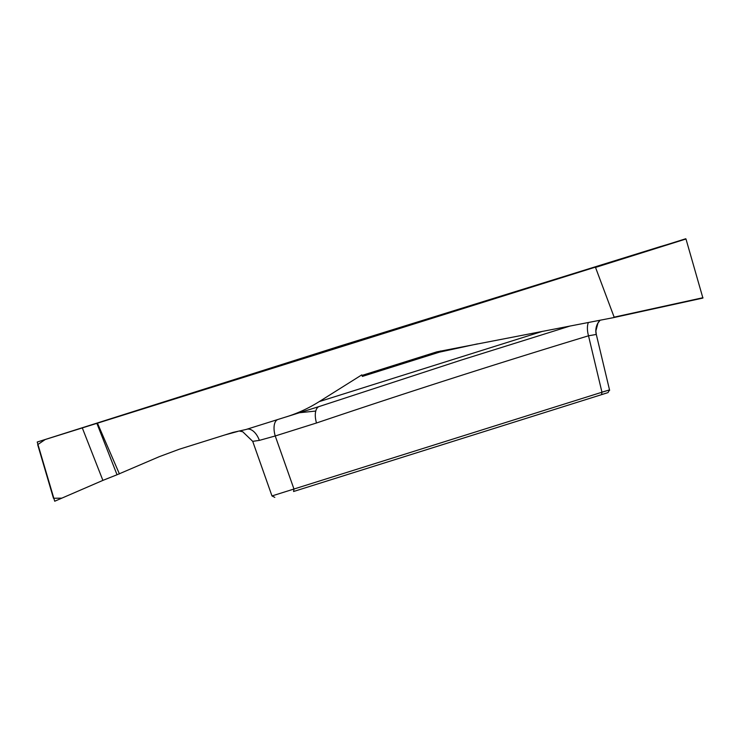 <?xml version="1.0" encoding="UTF-8"?>
<svg xmlns="http://www.w3.org/2000/svg" width="740" height="740" viewBox="0 0 740 740"><rect width="100%" height="100%" fill="white"/><g stroke="black" fill="none" stroke-linecap="round" stroke-linejoin="round"><path stroke-width="1.11" d="M103.378 480.186L117.04 474.756L102.888 480.39L82.297 427.905L37.222 442.03L340.197 345.987L661.005 246.392M82.297 427.905L96.875 423.354L117.04 474.756L159.239 456.691L179.274 449.236L233.017 432.401L246.05 429.487L320.124 406.223L460.622 360.278L570.235 325.979M285.954 416.981C297.711 413.309 308.802 408.184 319.218 401.617L361.795 374.875L361.971 375.439L436.813 351.861L613.386 317.654L614.145 317.155L595.515 267.418L594.673 267.362L96.875 423.354M661.014 246.411L685.98 238.992L702.908 298.063L613.386 317.654M97.458 423.169L119.408 473.924M315.776 411.052L299.404 412.744M237.753 431.439L224.794 434.972M277.759 419.552A15.484 7.576 -107.5 0 0 275.234 435.971L259.361 440.383L252.71 441.355L271.978 495.939L274.818 497.363L271.978 495.939L601.962 392.228C611.851 389.221 611.952 389.175 602.258 392.08M601.805 394.54C609.26 392.219 609.177 392.256 601.555 394.661L293.567 491.508L293.983 489.075L275.234 435.971L316.498 422.993A15.484 7.576 -107.5 0 1 319.208 406.51M477.504 343.878L439.375 352.175A15.484 10.536 77.8 0 1 440.707 350.982M588.383 322.474A15.484 7.585 -106.5 0 0 588.513 335.803C497.428 363.451 406.75 392.514 316.498 422.993M37.222 442.03L54.714 501.23L102.888 480.39L61.836 498.149L53.474 498.26L37.675 444.657L45.205 439.532L96.875 423.354L117.04 474.756M246.938 429.209A15.484 8.871 -107.3 0 1 259.361 440.383M440.411 351.038A15.484 8.556 -107.5 0 0 439.375 352.175A1348.576 2.35 -17.4 0 0 362.35 376.42L361.971 375.439M600.029 320.226A15.484 15.429 -108.6 0 0 596.246 334.452L588.513 335.803L601.962 392.228L601.555 394.661M685.758 238.752L594.673 267.362M319.218 401.617A1375.438 2.405 162.6 0 1 542.679 331.298M319.264 406.491A1399.164 2.442 -17.4 0 0 286.371 416.851M239.686 431.124L242.72 431.735L252.71 441.336M685.98 238.992L595.515 267.418M614.145 317.155L702.972 297.711M596.32 334.517L609.63 390.359M609.52 389.915L607.984 392.625M600.094 320.216L597.938 323.121L595.876 330.983L596.301 334.434M702.908 298.063L613.423 317.645"/></g></svg>
